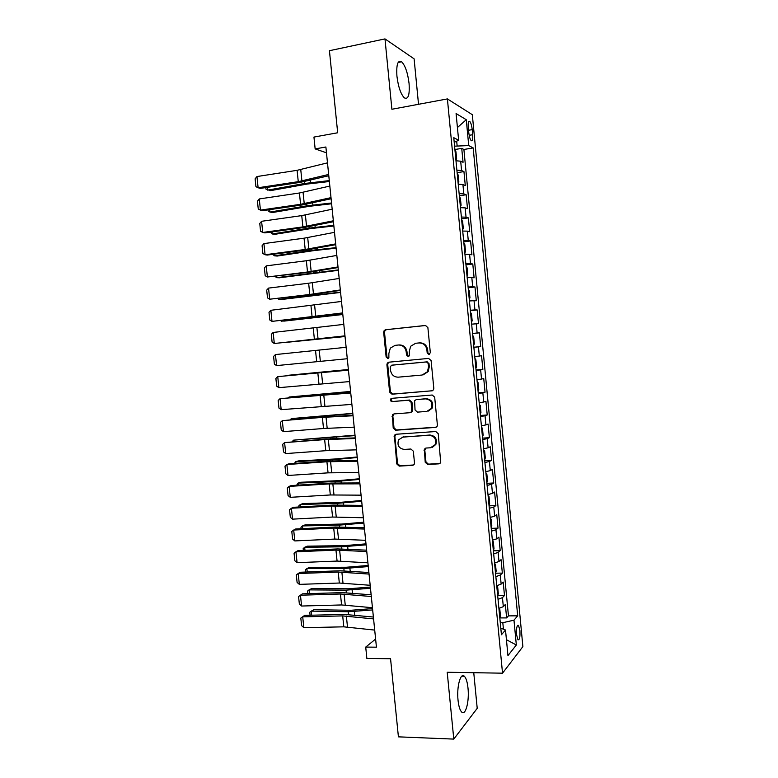 <?xml version="1.0" encoding="UTF-8"?>
<svg xmlns="http://www.w3.org/2000/svg" width="778" height="778" viewBox="0 0 778 778"><rect width="100%" height="100%" fill="white"/><g stroke="black" fill="none" stroke-linecap="round" stroke-linejoin="round"><path stroke-width="1.17" d="M428.921 354.515L430.331 352.706L427.881 327.596L425.401 325.467L385.616 329.726L384.167 330.543L383.671 332.284L386.131 356.995L387.814 358.473L388.874 357.861L388.864 353.504L390.313 348.126L395.117 345.354L398.404 345.014C402.712 345.043 405.309 347.299 406.194 351.802L406.505 355.021L408.217 356.509L409.316 355.847L409.286 351.5L410.628 346.278L415.647 343.273L418.982 342.942C423.358 342.962 425.994 345.238 426.879 349.769L427.19 353.017L428.921 354.515M468.006 688.131C467.354 682.043 466.139 678.076 464.34 676.247C460.557 672.153 456.56 686.809 458.038 700.19C458.689 706.288 459.915 710.236 461.685 712.045C465.623 716.12 469.455 701.114 468.006 688.131M409.072 83.538C407.76 72.879 405.28 65.624 401.643 61.773C397.791 59.818 396.226 64.603 396.926 76.127C398.278 86.883 400.748 94.128 404.346 97.863C408.226 99.759 409.802 94.984 409.072 83.538M519.918 630.53L518.508 625.395C516.913 625.035 516.261 628.128 516.553 634.663L517.963 639.798C519.558 640.119 520.21 637.036 519.918 630.53M425.216 462.278L427.657 464.485L438.928 463.834L440.718 462.647L438.247 433.725L435.777 431.527L396.002 434.26L394.378 435.262L396.77 463.931L399.172 466.11L412.515 465.351L414.227 464.252L414.489 462.9L413.332 451.191L410.901 449.013L404.268 449.431C398.774 448.449 396.897 445.23 398.647 439.774L403.043 437.041L429.223 435.272C434.649 436.127 436.614 439.269 435.135 444.695L430.448 447.778L426.052 448.05L424.321 449.178L425.216 462.278L425.965 461.957L428.406 464.155L440.027 463.455M418.525 104.301L414.11 58.846L384.984 38.9L329.434 50.706L337.681 132.766L313.952 137.074L315.148 148.899L325.885 147.003L376.435 647.179L365.718 647.092L366.866 658.441L390.556 658.733L398.414 736.854L453.788 739.1L477.215 708.34L473.753 672.698M384.984 38.9L391.898 109.26L447.399 98.913L502.53 673.184L447.214 672.25L453.788 739.1M431.8 390.906L433.502 389.827L433.813 388.368L431.1 360.554L428.62 358.405L388.844 362.188L387.327 363.073L386.899 364.717L389.622 392.093L392.024 394.222L432.403 390.77M434.678 397.188L437.382 424.924L437.119 426.286L435.369 427.423L395.603 430.224L393.201 428.065L392.384 414.878L393.979 413.915L409.977 412.7L411.63 411.659L411.183 402.391L408.742 400.232L392.102 401.574C390.624 401.312 390.148 400.456 390.673 398.997L391.772 398.336L432.208 395.02L434.678 397.188M499.991 617.927L506.624 617.917L505.34 604.487L503.317 606.655L502.452 597.63L498.037 599.352M497.784 595.598L504.484 595.53L503.201 582.08L501.149 584.084L500.283 575.049L495.858 576.654M495.567 573.23L502.345 573.104L501.051 559.635L498.99 561.473L498.124 552.419L493.68 553.917M493.378 550.814L500.196 550.639L498.902 537.141L496.821 538.814L495.956 529.74L491.492 531.131M491.229 528.359L498.037 528.136L496.753 514.608L494.652 516.125L493.777 507.032L489.304 508.306M489.07 505.865L495.887 505.583L494.594 492.036L492.474 493.378L491.599 484.276L487.106 485.443M486.911 483.333L493.729 482.992L492.425 469.416L490.296 470.602L489.42 461.471L484.908 462.531M484.743 460.751L491.56 460.362L490.266 446.757L488.107 447.778L487.232 438.636L482.71 439.58M482.574 438.131L489.391 437.683L488.088 424.059L485.919 424.905L485.044 415.753L480.503 416.58M480.396 415.471L487.223 414.975L485.919 401.322L483.731 402.002L482.846 392.822L478.295 393.542M478.227 392.773L485.044 392.209L483.741 378.536L481.533 379.051L480.648 369.851L476.087 370.464M476.039 370.027L482.866 369.414L481.553 355.711L479.326 356.052L478.451 346.842L473.87 347.338M473.86 347.241L480.687 346.57L479.374 332.848L472.547 333.548M472.538 333.441L477.128 333.013L476.243 323.794L478.499 323.687L477.177 309.936L470.35 310.694M470.311 310.247L474.92 309.936L474.035 300.697L476.301 300.765L474.988 286.985L468.161 287.792M468.084 287.004L472.703 286.81L471.818 277.551L474.103 277.795L472.791 263.995L465.954 264.86M465.847 263.723L470.486 263.645L469.601 254.367L471.906 254.785L470.583 240.956L463.756 241.87M463.61 240.402L468.268 240.441L467.374 231.144L469.698 231.727L468.375 217.869L461.549 218.851M461.373 217.033L466.041 217.188L465.147 207.872L467.49 208.63L466.168 194.753L459.331 195.784M459.127 193.615L463.814 193.887L462.92 184.551L465.283 185.485L463.951 171.588L461.578 170.547L456.881 170.158M457.124 172.677L463.951 171.588M468.278 127.329L468.774 132.484C469.241 136.5 470.038 139.213 471.176 140.614C472.489 141.372 472.995 139.408 472.693 134.711L472.207 129.625C471.75 125.598 470.943 122.875 469.795 121.446C468.492 120.678 467.986 122.642 468.278 127.329M447.399 98.913L472.324 114.697L522.884 646.606L502.53 673.184M506.624 617.917L508.452 615.865L517.701 615.836L473.18 147.917L468.735 145.574L454.576 146.167M517.701 615.836L513.976 620.163L516.339 645.001L507.956 655.63L505.505 630.015L501.431 634.76L453.769 137.687L458.641 140.254L456.083 113.549L466.275 119.715L468.735 145.574M435.213 444.53L435.826 444.491M508.452 615.865L463.902 149.473L461.733 148.374L463.066 162.301L460.683 161.202L455.976 160.764M463.814 193.887L466.168 194.753M466.041 217.188L468.375 217.869M468.268 240.441L470.583 240.956M470.486 263.645L472.791 263.995M472.703 286.81L474.988 286.985M474.92 309.936L477.177 309.936M477.128 333.013L479.374 332.848M480.687 346.57L478.451 346.842M482.866 369.414L480.648 369.851M485.044 392.209L482.846 392.822M487.223 414.975L485.044 415.753M489.391 437.683L487.232 438.636M491.56 460.362L489.42 461.471M493.729 482.992L491.599 484.276M495.887 505.583L493.777 507.032M498.037 528.136L495.956 529.74M500.196 550.639L498.124 552.419M502.345 573.104L500.283 575.049M504.484 595.53L502.452 597.63M503.434 629.207L502.812 622.701L500.273 622.711M457.124 145.739L456.686 141.168M375.609 639.049L365.718 647.092M315.148 148.899L326.478 152.819M454.897 149.522L461.733 148.374M463.902 149.473L473.18 147.917M454.206 142.316L458.641 140.254M462.92 184.551L458.232 184.24M465.147 207.872L460.479 207.668M467.374 231.144L462.716 231.056M469.601 254.367L464.952 254.396M471.818 277.551L467.189 277.697M474.035 300.697L469.416 300.96M476.243 323.794L471.643 324.163M474.755 356.587L479.326 356.052M476.972 379.703L481.533 379.051M479.18 402.761L483.731 402.002M481.387 425.79L485.919 424.905M483.595 448.76L488.107 447.778M485.793 471.701L490.296 470.602M487.991 494.594L492.474 493.378M490.179 517.448L494.652 516.125M492.367 540.253L496.821 538.814M494.545 563.019L498.99 561.473M496.724 585.737L501.149 584.084M505.505 630.015L500.799 628.177M498.902 608.425L503.317 606.655M502.812 622.701L513.976 620.163M457.425 127.534L466.275 119.715M516.339 645.001L506.439 639.72M429.339 354.408L427.939 352.92L427.628 349.682C426.743 345.16 424.117 342.884 419.75 342.874L418.982 342.942M398.404 345.014L399.211 344.946C403.51 344.965 406.106 347.221 406.982 351.714L407.293 354.924L408.644 356.402M425.858 325.467L386.442 329.687L385.003 330.494L384.497 332.235L386.958 356.898L388.261 358.366M389.311 362.149L388.154 362.956L387.716 364.61L390.439 391.918L392.841 394.047L432.471 390.741M428.211 363.443L426.48 361.945L391.567 365.222L390.196 366.992L390.537 370.357C391.402 374.831 393.979 377.097 398.268 377.165L422.133 375.035L427.433 371.719L428.542 366.856L428.211 363.443L428.96 363.336L426.48 361.945M392.248 365.125L427.239 361.828M423.115 374.87L428.182 371.592L429.291 366.739L428.542 366.856M428.96 363.336L429.291 366.739M394.028 413.906L392.851 416.172L394.008 427.812L396.41 429.971L436.264 427.161M410.755 412.476L412.408 411.445L412.729 409.987L411.961 402.197L409.529 400.048L392.102 401.574M392.034 398.317L391.49 398.813C390.964 400.262 391.441 401.127 392.909 401.39M426.772 411.416L431.343 408.479C433.025 402.936 431.09 399.736 425.537 398.881L416.259 399.629L414.606 400.66L415.044 409.957L417.485 412.126L426.772 411.416M428.27 411.095L432.082 408.265C433.754 402.741 431.829 399.552 426.286 398.686L425.537 398.881M416.376 399.6L426.286 398.686M425.809 448.079L424.807 450.229L425.965 461.957M432.519 447.233L435.865 444.403C437.343 438.996 435.379 435.865 429.962 435.009L429.223 435.272M402.061 437.197L429.962 435.009M395.934 434.27L394.864 436.458L397.568 463.61L399.97 465.789L413.565 464.991M267.389 187.333L267.681 190.133L304.568 183.491L329.279 180.603M265.765 187.586L265.92 189.083L270.491 190.649L307.252 184.055L329.376 181.517M455.898 159.898L456.628 158.761L455.957 151.778L454.926 149.804M328.656 174.457L298.266 181.663L258.111 187.751L260.309 188.412L300.279 182.353L328.793 175.731M327.489 162.845L297.099 170.324L256.944 176.548L258.111 187.751L255.933 186.681L255.116 178.852L256.944 176.548M269.694 209.642L269.947 212.073L306.853 205.82L331.545 202.99M268.07 209.875L268.186 210.964L269.947 212.073L272.747 212.482L309.518 206.277L331.623 203.778M458.135 183.229L458.855 182.042L458.184 175.06L457.163 173.154M271.999 231.912L272.212 233.974L309.129 228.11L333.801 225.328M270.374 232.136L272.212 233.974L275.004 234.285L311.784 228.45L333.869 225.999M460.362 206.52L461.082 205.275L460.411 198.302L459.399 196.464M274.303 254.134L274.478 255.836L311.394 250.351L336.057 247.637M272.679 254.348L274.478 255.836L277.25 256.05L314.04 250.594L336.115 248.192M462.599 229.773L463.309 228.46L462.638 221.506L461.636 219.736M276.608 276.326L276.744 277.668L338.304 269.898M275.111 276.511L276.744 277.668L279.506 277.775L338.352 270.336M464.816 252.976L465.526 251.605L464.855 244.662L463.863 242.96M331 197.641L300.58 204.303L260.436 210.118L262.624 210.663L302.584 204.886L331.117 198.75M329.833 186.059L299.423 192.993L259.269 198.944L260.436 210.118L258.257 209L257.44 201.191L259.269 198.944M333.344 220.787L302.895 226.904L262.76 232.457L264.928 232.885L304.888 227.371L333.441 221.73M332.177 209.214L301.738 215.613L261.593 221.292L262.76 232.457L260.572 231.28L259.764 223.49L261.593 221.292M335.678 243.884L305.2 249.466L265.074 254.746L267.233 255.067L307.184 249.816L335.756 244.662M334.511 232.34L304.042 238.194L263.917 243.602L265.074 254.746L262.886 253.521L262.079 245.741L263.917 243.602M338.002 266.942L307.505 271.989L267.389 276.997L309.469 272.222L338.07 267.554M336.845 255.417L306.357 260.737L266.232 265.872L267.389 276.997L265.191 275.723L264.384 267.963L266.232 265.872M278.894 298.47L279.001 299.452L340.55 292.12M277.834 298.596L279.001 299.452L281.743 299.462L340.579 292.44M467.043 276.141L467.734 274.702L467.072 267.778L466.08 266.134M340.336 289.951L309.8 294.473L269.694 299.209L311.754 294.59L340.375 290.398M339.169 278.446L308.652 283.231L268.536 288.103L269.694 299.209L267.506 297.886L266.698 290.136L268.536 288.103M281.189 320.575L281.247 321.207L342.797 314.302M280.527 320.653L283.989 321.11L342.816 314.506M469.26 299.258L469.951 297.76L469.29 290.855L468.298 289.27M342.651 312.921L271.999 321.382L342.68 313.213M341.493 301.446L270.851 310.296L271.999 321.382L269.801 320.011L268.994 312.27L270.851 310.296M283.474 342.641L345.033 336.446M283.192 342.67L345.043 336.534M471.468 322.325L472.158 320.779L471.497 313.884L470.515 312.367M344.975 335.853L274.303 343.506L344.985 335.97M343.808 324.387L273.146 332.449L274.303 343.506L272.096 342.096L271.298 334.375L273.146 332.449M473.676 345.364L474.356 343.75L473.695 336.864L472.723 335.415M347.28 358.736L276.598 365.602L275.451 354.564L273.593 356.431L274.391 364.143L276.598 365.602M346.132 347.299L275.451 354.564M348.369 369.501L286.868 375.414L348.379 369.589M475.883 368.354L476.554 366.681L475.893 359.806L474.93 358.425M349.594 381.58L278.894 387.658L277.746 376.63L275.879 378.448L276.686 386.141L278.894 387.658M348.437 370.163L277.746 376.63L348.427 370.046M350.586 391.431L289.105 397.023L350.606 391.626M478.081 391.295L478.752 389.574L478.091 382.708L477.128 381.385M288.521 397.694L289.105 397.023L289.173 397.646M351.899 404.375L281.179 409.666L280.031 398.667L278.164 400.427L278.971 408.11L281.179 409.666M350.742 392.987L280.031 398.667L350.713 392.705M352.804 413.322L291.342 418.603L352.833 413.633M480.279 414.197L480.94 412.418L480.279 405.571L479.326 404.317M290.389 419.653L291.342 418.603L291.439 419.575M354.194 427.141L323.512 428.493L283.464 431.644L282.317 420.655L280.45 422.366L281.247 430.039L283.464 431.644M353.047 415.763L322.374 417.378L282.317 420.655L324.261 416.882L352.998 415.326M355.011 435.174L293.569 440.144L355.05 435.602M482.467 437.061L483.128 435.223L482.467 428.386L481.524 427.19M292.227 441.573L293.569 440.144L293.705 441.466M356.489 449.859L325.788 450.695L285.74 453.574L284.602 442.614L282.725 444.267L283.523 451.921L285.74 453.574M355.342 438.5L324.65 439.599L284.602 442.614L326.517 438.986L355.283 437.897M358.784 472.528L328.053 472.849L288.016 475.475L286.878 464.524L285.001 466.129L285.798 473.773L288.016 475.475M357.637 461.198L326.925 461.772L286.878 464.524L288.91 463.805L328.773 461.053L357.559 460.44M361.07 495.168L330.319 494.964L290.291 497.327L289.153 486.406L287.276 487.952L288.064 495.586L290.291 497.327M359.932 483.848L329.182 483.916L289.153 486.406L291.176 485.569L331.029 483.08L359.835 482.934M357.209 456.987L335.289 458.981L298.451 460.907L295.796 461.646L332.76 459.72L357.267 457.532M484.655 459.886L485.307 457.979L484.655 451.152L483.712 450.024M294.347 463.425L295.796 461.646L295.971 463.318M359.417 478.762L337.506 480.707L300.658 482.272L298.023 483.119L334.987 481.553L359.475 479.413M486.843 482.661L487.485 480.697L486.834 473.89L485.9 472.82M296.613 485.229L298.023 483.119L298.227 485.132M361.605 500.497L339.714 502.403L302.866 503.609L300.24 504.543L337.214 503.347L361.682 501.265M489.022 505.389L489.654 503.376L489.002 496.578L488.078 495.576M298.869 506.993L298.752 505.943L300.24 504.543L300.483 506.906M363.355 517.759L332.576 517.039L292.557 519.15L291.419 508.238L289.542 509.736L290.33 517.36L292.557 519.15M362.208 506.468L331.447 506.011L291.419 508.238L293.432 507.305L333.276 505.068L362.101 505.389M363.803 522.194L341.921 524.051L305.073 524.897L302.457 525.938L339.432 525.101L363.89 523.079M491.2 528.087L491.822 526.016L491.181 519.227L490.257 518.284M301.115 528.719L300.969 527.28L302.457 525.938L302.739 528.641M365.631 540.302L334.832 539.076L294.823 540.924L293.685 530.042L291.799 531.491L292.596 539.086L294.823 540.924M364.493 529.04L333.704 528.067L293.685 530.042L295.679 528.991L335.522 527.017L364.367 527.795M365.991 543.851L344.129 545.67L307.271 546.156L304.665 547.284L341.649 546.817L366.088 544.843M493.369 550.736L493.991 548.607L493.34 541.828L492.435 540.953M303.362 550.416L303.177 548.578L304.665 547.284L304.986 550.338M367.906 562.815L337.078 561.074L297.079 562.669L295.951 551.806L294.065 553.197L294.852 560.782L297.079 562.669M366.769 551.563L335.96 550.085L295.951 551.806L297.935 550.649L337.759 548.928L366.632 550.172M368.179 565.47L346.327 567.25L309.469 567.376L306.872 568.601L343.866 568.504L368.286 566.579M495.537 573.347L496.15 571.159L495.508 564.4L494.604 563.583M305.608 572.063L305.375 569.836L306.872 568.601L307.232 572.005M370.182 585.28L339.325 583.033L299.336 584.366L298.207 573.522L296.311 574.864L297.099 582.44L299.336 584.366M369.044 574.057L338.206 572.063L298.207 573.522L300.172 572.258L339.996 570.789L368.889 572.501M370.357 587.059L348.525 588.79L311.657 588.557L309.08 589.88L346.074 590.142L370.484 588.275M497.706 595.909L498.309 593.663L497.667 586.923L496.772 586.165M307.845 593.672L307.573 591.056L309.08 589.88L309.469 593.624M372.448 607.706L341.571 604.953L301.592 606.033L300.464 595.209L298.567 596.493L302.418 593.838L342.223 592.622L371.135 594.791M302.418 593.838L300.464 595.209L340.453 594.003L371.31 596.502M301.592 606.033L299.355 604.059L298.567 596.493M372.536 608.6L350.713 610.292L313.845 609.699L311.278 611.129L348.281 611.741L372.672 609.933M499.865 618.432L500.468 616.137L499.816 609.398L498.931 608.707M310.082 615.242L309.77 612.247L311.278 611.129L311.706 615.204M374.704 630.092L343.808 626.835L303.838 627.661L302.71 616.847L300.814 618.092L304.655 615.379L344.45 614.416L373.391 617.042M304.655 615.379L302.71 616.847L342.69 615.904L373.576 618.909M303.838 627.661L301.601 625.638L300.814 618.092M461.578 170.547L460.683 161.202M468.56 130.266L472.207 129.625M469.183 135.323L472.693 134.711M427.628 349.682L426.879 349.769M407.293 354.924L406.505 355.021M406.982 351.714L406.194 351.802M386.958 356.898L386.131 356.995M384.497 332.235L383.671 332.284M386.442 329.687L385.616 329.726M427.939 352.92L427.19 353.017M392.841 394.047L392.024 394.222M390.439 391.918L389.622 392.093M387.716 364.61L386.899 364.717M392.384 365.106L391.567 365.222M436.108 427.18L435.369 427.423M396.41 429.971L395.603 430.224M394.008 427.812L393.201 428.065M392.851 416.172L392.034 416.395M412.729 409.987L411.951 410.201M411.961 402.197L411.183 402.391M409.529 400.048L408.742 400.232M417.027 399.435L416.259 399.629M424.807 450.229L424.059 450.52M403.831 436.779L403.043 437.041M413.293 465.02L412.515 465.351M399.97 465.789L399.172 466.11M397.568 463.61L396.77 463.931M394.864 436.458L394.057 436.721M439.658 463.513L438.928 463.834M428.406 464.155L427.657 464.485M304.383 181.624L304.568 183.491M310.383 180.185L310.626 182.636M301.913 180.963L300.755 169.604M298.266 181.663L297.099 170.324M306.688 204.196L306.853 205.82M312.688 202.863L312.902 204.993M308.983 226.719L309.129 228.11M314.993 225.503L315.178 227.312M311.278 249.213L311.394 250.351M317.298 248.104L317.443 249.592M313.573 271.658L313.66 272.563M319.593 270.656L319.709 271.833M304.237 203.651L303.07 192.312M300.58 204.303L299.423 192.993M306.542 226.291L305.394 214.981M302.895 226.904L301.738 215.613M308.856 248.902L307.699 237.601M305.2 249.466L304.042 238.194M311.161 271.464L310.014 260.183M307.505 271.989L306.357 260.737M315.858 294.065L315.926 294.726M321.888 293.17L321.975 294.035M313.466 293.987L312.309 282.725M309.8 294.473L308.652 283.231M324.173 315.644L324.231 316.189M315.761 316.471L314.613 305.229M312.095 316.909L310.957 305.696M318.046 338.907L316.909 327.694M314.39 339.305L313.242 328.112M320.341 361.313L319.194 350.11M316.675 361.663L315.537 350.489M322.627 383.671L321.479 372.497M318.961 383.982L317.823 372.827M332.089 393.444L332.148 393.979M324.903 405.99L323.765 394.835M321.236 406.262L320.098 395.127M328.297 415.938L328.365 416.59M334.336 415.423L334.414 416.269M327.178 428.27L326.04 417.134M323.512 428.493L322.374 417.378M330.533 437.849L330.621 438.734M336.563 437.372L336.68 438.52M329.454 450.511L328.316 439.395M325.788 450.695L324.65 439.599M331.72 472.703L330.582 461.607M328.053 472.849L326.925 461.772M333.986 494.866L332.848 483.79M330.319 494.964L329.182 483.916M332.76 459.72L332.877 460.839M338.8 459.273L338.945 460.732M334.987 481.553L335.133 482.905M341.027 481.135L341.202 482.905M337.214 503.347L337.38 504.932M343.244 502.967L343.458 505.029M336.242 516.981L335.114 505.924M332.576 517.039L331.447 506.011M339.432 525.101L339.626 526.92M345.461 524.751L345.704 527.124M338.498 539.057L337.37 528.029M334.832 539.076L333.704 528.067M341.649 546.817L341.863 548.869M347.678 546.496L347.951 549.171M340.754 561.103L339.626 550.085M337.078 561.074L335.96 550.085M343.866 568.504L344.1 570.78M349.886 568.212L350.188 571.188M343.001 583.101L341.873 572.102M339.325 583.033L338.206 572.063M346.074 590.142L346.327 592.651M352.094 589.88L352.424 593.157M345.238 605.06L344.119 594.081M341.571 604.953L340.453 594.003M348.281 611.741L348.554 614.484M354.301 611.518L354.661 615.087M347.484 626.98L346.366 616.03M343.808 626.835L342.69 615.904M461.772 676.199L464.34 676.247M398.142 62.483L401.643 61.773M517.603 625.395L518.508 625.395M468.667 121.65L469.795 121.446M385.003 330.494L384.167 330.543M388.154 362.956L387.327 363.073M428.182 371.592L427.433 371.719M393.201 414.664L392.384 414.878M412.408 411.445L411.63 411.659M391.49 398.813L390.673 398.997M432.082 408.265L431.343 408.479M425.07 448.877L424.321 449.178M435.865 444.403L435.135 444.695M395.185 434.999L394.378 435.262"/></g></svg>
